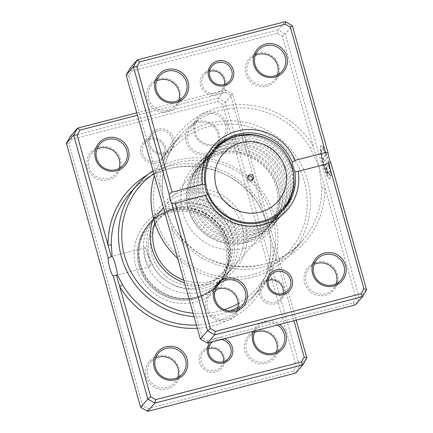 <?xml version="1.0" encoding="UTF-8"?>
<svg xmlns="http://www.w3.org/2000/svg" width="433" height="433" viewBox="0 0 433 433"><rect width="100%" height="100%" fill="white"/><g stroke="black" fill="none" stroke-linecap="round" stroke-linejoin="round"><path stroke-width="0.32" stroke-dasharray="2.17 1.62" d="M293.975 320.75L273.234 246.956A2.874 0.455 -0.7 0 1 270.76 246.534A2.874 0.455 -0.7 0 1 270.787 246.469C270.647 239.438 269.521 232.683 267.399 226.199C265.732 219.206 263.102 212.603 259.519 206.379A80.538 78.714 41.2 0 0 169.4 168.583A80.538 78.714 41.2 0 0 130.447 192.528C162.965 152.259 234.307 159.901 259.486 206.444L259.519 206.379M209.875 342.487A12.941 12.649 -138.8 0 1 216.532 338.157A12.941 12.649 -138.8 0 1 224.559 338.693M221.295 339.537A11.507 11.247 41.2 0 0 212.646 341.772M208.527 347.304A12.941 12.649 41.2 0 0 199.667 362.865A12.941 12.649 41.2 0 0 215.482 372.055A12.941 12.649 41.2 0 0 224.343 356.489A12.941 12.649 41.2 0 0 208.527 347.304M223.439 361.609A11.507 11.247 -138.8 0 1 202.606 365.349A11.507 11.247 -138.8 0 1 208.582 348.603M164.746 153.915A12.941 12.649 -138.8 0 1 148.93 144.73A12.941 12.649 -138.8 0 1 157.791 129.169A12.941 12.649 -138.8 0 1 173.606 138.354A12.941 12.649 -138.8 0 1 164.746 153.915M157.975 130.771A11.507 11.247 41.2 0 0 151.469 147.675A11.507 11.247 41.2 0 0 169.725 149.347A11.507 11.247 41.2 0 0 157.975 130.771M149.786 138.316A12.941 12.649 41.2 0 0 140.925 153.877A12.941 12.649 41.2 0 0 156.741 163.062A12.941 12.649 41.2 0 0 165.595 147.501A12.941 12.649 41.2 0 0 149.786 138.316M156.551 161.46A11.507 11.247 -138.8 0 1 144.806 142.885A11.507 11.247 -138.8 0 1 163.062 144.557A11.507 11.247 -138.8 0 1 156.551 161.46M148.14 255.816L146.489 249.89L145.32 247.649L144.465 251.27L145.418 258.929L147.945 264.633L150.213 266.587L150.208 263.188L148.14 255.816M215.25 145.288A17.255 16.865 -138.8 0 1 194.163 133.039A17.255 16.865 -138.8 0 1 205.978 112.288A17.255 16.865 -138.8 0 1 227.06 124.536A17.255 16.865 -138.8 0 1 215.25 145.288M206.162 113.895A15.821 15.464 41.2 0 0 198.509 118.599A15.821 15.464 41.2 0 0 197.215 137.131A15.821 15.464 41.2 0 0 214.665 144.14A15.821 15.464 41.2 0 0 222.318 139.437A15.821 15.464 41.2 0 0 223.612 120.904A15.821 15.464 41.2 0 0 206.162 113.895M253.435 331.229A17.255 16.865 -138.8 0 1 264.72 321.281A17.255 16.865 -138.8 0 1 279.691 324.441M277.531 324.999A15.821 15.464 41.2 0 0 264.904 322.883A15.821 15.464 41.2 0 0 257.256 327.586A15.821 15.464 41.2 0 0 255.102 330.796M256.715 330.428A17.255 16.865 41.2 0 0 244.899 351.174A17.255 16.865 41.2 0 0 265.986 363.422A17.255 16.865 41.2 0 0 277.797 342.671A17.255 16.865 41.2 0 0 256.715 330.428M276.395 352.018A15.821 15.464 -138.8 0 1 273.45 357.117A15.821 15.464 -138.8 0 1 265.802 361.82A15.821 15.464 -138.8 0 1 248.353 354.811A15.821 15.464 -138.8 0 1 249.646 336.273A15.821 15.464 -138.8 0 1 254.312 332.685M197.968 121.435A17.255 16.865 41.2 0 0 186.158 142.186A17.255 16.865 41.2 0 0 207.245 154.435A17.255 16.865 41.2 0 0 219.055 133.683A17.255 16.865 41.2 0 0 197.968 121.435M207.055 152.833A15.821 15.464 -138.8 0 1 189.611 145.818A15.821 15.464 -138.8 0 1 190.904 127.286A15.821 15.464 -138.8 0 1 198.558 122.582A15.821 15.464 -138.8 0 1 216.002 129.591A15.821 15.464 -138.8 0 1 214.708 148.129A15.821 15.464 -138.8 0 1 207.055 152.833M99.276 146.944A17.255 16.865 41.2 0 0 87.466 167.695A17.255 16.865 41.2 0 0 108.553 179.944A17.255 16.865 41.2 0 0 120.363 159.192A17.255 16.865 41.2 0 0 99.276 146.944M118.961 168.534A15.821 15.464 -138.8 0 1 116.017 173.633A15.821 15.464 -138.8 0 1 108.369 178.336A15.821 15.464 -138.8 0 1 90.919 171.327A15.821 15.464 -138.8 0 1 92.213 152.795A15.821 15.464 -138.8 0 1 96.878 149.201M158.023 355.931A17.255 16.865 41.2 0 0 146.213 376.683A17.255 16.865 41.2 0 0 167.3 388.931A17.255 16.865 41.2 0 0 179.11 368.18A17.255 16.865 41.2 0 0 158.023 355.931M177.703 377.527A15.821 15.464 -138.8 0 1 174.764 382.626A15.821 15.464 -138.8 0 1 167.111 387.329A15.821 15.464 -138.8 0 1 149.661 380.315A15.821 15.464 -138.8 0 1 150.96 361.782A15.821 15.464 -138.8 0 1 155.626 358.194M153.531 218.356A48.897 47.792 -138.8 0 1 185.508 190.141A48.897 47.792 -138.8 0 1 245.251 224.846A48.897 47.792 -138.8 0 1 211.791 283.637A48.897 47.792 -138.8 0 1 184.534 282.738M183.792 280.097A46.022 44.983 41.2 0 0 210.617 281.347A46.022 44.983 41.2 0 0 232.873 267.664A46.022 44.983 41.2 0 0 236.64 213.745A46.022 44.983 41.2 0 0 185.881 193.351A46.022 44.983 41.2 0 0 163.62 207.034A46.022 44.983 41.2 0 0 154.781 222.714M193.102 313.216A77.659 75.905 41.2 0 0 219.52 311.138A77.659 75.905 41.2 0 0 224.44 309.687M238.231 303.501A77.659 75.905 41.2 0 0 269.245 208.089A77.659 75.905 41.2 0 0 177.779 162.646A77.659 75.905 41.2 0 0 153.85 173.579M153.076 170.819A80.538 78.714 -138.8 0 1 176.604 160.351A80.538 78.714 -138.8 0 1 265.44 196.041A80.538 78.714 -138.8 0 1 258.842 290.397A80.538 78.714 -138.8 0 1 237.993 307.159M230.183 310.905A80.538 78.714 -138.8 0 1 219.888 314.342A80.538 78.714 -138.8 0 1 194.06 316.637M169.492 208.435A48.897 47.792 41.2 0 0 136.032 267.231A48.897 47.792 41.2 0 0 195.776 301.931A48.897 47.792 41.2 0 0 229.236 243.14A48.897 47.792 41.2 0 0 169.492 208.435M195.402 298.727A46.022 44.983 -138.8 0 1 144.638 278.332A46.022 44.983 -138.8 0 1 148.411 224.413A46.022 44.983 -138.8 0 1 170.667 210.73A46.022 44.983 -138.8 0 1 221.425 231.125A46.022 44.983 -138.8 0 1 217.658 285.038A46.022 44.983 -138.8 0 1 195.402 298.727M136.774 112.829L225.609 89.869L218.405 98.102L70.368 136.363L71.878 139.28L217.642 101.603L222.611 104.488L296.172 366.199L293.39 371.092L147.626 408.763L142.657 405.878L69.096 144.167L71.878 139.28M293.39 371.092L295.696 373.089L299.636 366.172L225.431 102.188L218.405 98.102L217.642 101.603M306.84 357.939L299.636 366.172L296.172 366.199M197.324 328.246A83.412 81.528 -138.8 0 0 213.058 325.784A83.412 81.528 -138.8 0 0 273.234 246.956L230.616 95.341L225.647 92.456L225.609 89.869L232.64 93.956L225.431 102.188L222.611 104.488M230.616 95.341L232.64 93.956L296.226 320.171M225.647 92.456L137.456 115.254M66.433 143.28L69.096 144.167M140.633 407.269L142.657 405.878M147.664 411.35L147.626 408.763M147.626 174.78A83.412 81.528 -138.8 0 1 261.564 205.437L259.486 206.444C262.322 211.163 264.725 216.911 266.69 223.677M248.049 176.334A2.874 2.809 41.2 0 0 250.269 181.562A2.874 2.809 41.2 0 0 252.147 179.917M216.392 147.106A46.022 44.983 -138.8 0 1 235.53 136.644A46.022 44.983 -138.8 0 1 285.017 155.128A46.022 44.983 -138.8 0 1 285.298 207.429M283.534 209.751A46.022 44.983 -138.8 0 1 282.522 210.952A46.022 44.983 -138.8 0 1 260.26 224.635A46.022 44.983 -138.8 0 1 209.502 204.241A46.022 44.983 -138.8 0 1 213.269 150.327A46.022 44.983 -138.8 0 1 214.324 149.163M179.976 200.095A46.022 44.983 -138.8 0 1 230.735 220.489A46.022 44.983 -138.8 0 1 226.968 274.408A46.022 44.983 -138.8 0 1 204.712 288.091A46.022 44.983 -138.8 0 1 153.948 267.697A46.022 44.983 -138.8 0 1 157.715 213.778A46.022 44.983 -138.8 0 1 179.976 200.095M180.534 204.906A41.703 40.762 -138.8 0 1 226.535 223.39A41.703 40.762 -138.8 0 1 223.119 272.254A41.703 40.762 -138.8 0 1 202.947 284.654A41.703 40.762 -138.8 0 1 156.946 266.171A41.703 40.762 -138.8 0 1 160.362 217.306A41.703 40.762 -138.8 0 1 180.534 204.906M178.331 207.423A41.703 40.762 -138.8 0 1 224.332 225.902A41.703 40.762 -138.8 0 1 220.917 274.766A41.703 40.762 -138.8 0 1 200.75 287.166A41.703 40.762 -138.8 0 1 154.743 268.687A41.703 40.762 -138.8 0 1 158.159 219.823A41.703 40.762 -138.8 0 1 178.331 207.423M176.572 203.981A46.022 44.983 -138.8 0 1 227.336 224.375A46.022 44.983 -138.8 0 1 223.563 278.295A46.022 44.983 -138.8 0 1 201.307 291.977A46.022 44.983 -138.8 0 1 150.543 271.583A46.022 44.983 -138.8 0 1 154.316 217.669A46.022 44.983 -138.8 0 1 176.572 203.981M171.869 209.356A46.022 44.983 -138.8 0 1 222.627 229.75A46.022 44.983 -138.8 0 1 218.86 283.669A46.022 44.983 -138.8 0 1 196.604 297.352A46.022 44.983 -138.8 0 1 145.84 276.958A46.022 44.983 -138.8 0 1 149.607 223.038A46.022 44.983 -138.8 0 1 171.869 209.356M171.944 209.632A45.73 44.702 -138.8 0 1 222.389 229.896A45.73 44.702 -138.8 0 1 218.643 283.48A45.73 44.702 -138.8 0 1 196.522 297.076A45.73 44.702 -138.8 0 1 146.083 276.811A45.73 44.702 -138.8 0 1 149.823 223.228A45.73 44.702 -138.8 0 1 171.944 209.632M170.505 211.277A45.73 44.702 -138.8 0 1 220.949 231.547A45.73 44.702 -138.8 0 1 217.204 285.125A45.73 44.702 -138.8 0 1 195.083 298.721A45.73 44.702 -138.8 0 1 144.638 278.457A45.73 44.702 -138.8 0 1 148.384 224.879A45.73 44.702 -138.8 0 1 170.505 211.277M170.651 212.56A44.583 43.576 -138.8 0 1 225.122 244.201A44.583 43.576 -138.8 0 1 194.612 297.807A44.583 43.576 -138.8 0 1 140.14 266.165A44.583 43.576 -138.8 0 1 170.651 212.56M209.507 70.092A12.941 12.649 41.2 0 0 200.652 85.658A12.941 12.649 41.2 0 0 216.468 94.843A12.941 12.649 41.2 0 0 225.322 79.282A12.941 12.649 41.2 0 0 209.507 70.092M224.418 84.397A11.507 11.247 -138.8 0 1 203.591 88.143A11.507 11.247 -138.8 0 1 209.561 71.391M268.254 279.085A12.941 12.649 41.2 0 0 259.394 294.646A12.941 12.649 41.2 0 0 275.209 303.831A12.941 12.649 41.2 0 0 284.07 288.27A12.941 12.649 41.2 0 0 268.254 279.085M283.16 293.385A11.507 11.247 -138.8 0 1 262.333 297.13A11.507 11.247 -138.8 0 1 268.308 280.384M162.213 186.531A2.874 0.455 -0.7 0 0 162.24 186.466A2.874 0.455 -0.7 0 0 159.766 186.044A83.412 81.528 41.2 0 1 219.942 107.216A83.412 81.528 41.2 0 1 313.281 146.365L355.899 297.98L353.117 302.867L207.353 340.544L202.384 337.659L128.817 75.948L131.605 71.055L277.364 33.384L282.338 36.269L313.281 146.365L310.434 148.221L319.116 167.122L321.703 188.312A80.538 78.714 -138.8 0 1 302.553 240.472A80.538 78.714 -138.8 0 1 263.6 264.417A80.538 78.714 -138.8 0 1 173.481 226.621C169.898 220.397 167.268 213.794 165.601 206.801C163.479 200.317 162.353 193.562 162.213 186.531A80.538 78.714 -138.8 0 1 181.362 134.371A80.538 78.714 -138.8 0 1 220.316 110.426A80.538 78.714 -138.8 0 1 310.434 148.221M243.752 248.363A49.876 48.745 -138.8 0 1 182.813 212.971A49.876 48.745 -138.8 0 1 216.944 153.001A49.876 48.745 -138.8 0 1 277.883 188.398A49.876 48.745 -138.8 0 1 243.752 248.363M244.715 242.393A46.022 44.983 -138.8 0 1 193.957 221.999A46.022 44.983 -138.8 0 1 197.724 168.08A46.022 44.983 -138.8 0 1 219.98 154.397A46.022 44.983 -138.8 0 1 270.744 174.791A46.022 44.983 -138.8 0 1 266.977 228.711A46.022 44.983 -138.8 0 1 244.715 242.393M329.524 171.013L330.514 172.946A17.049 2.999 75.5 0 1 329.73 178.548A17.049 2.999 75.5 0 1 323.088 164.756A17.049 2.999 75.5 0 1 321.199 145.537A17.049 2.999 75.5 0 1 327.364 157.715L324.057 161.498L323.137 158.24L325.849 155.144A13.639 2.398 -104.5 0 0 322.049 148.838A13.639 2.398 -104.5 0 0 323.565 164.215A13.639 2.398 -104.5 0 0 328.874 175.246A13.639 2.398 -104.5 0 0 329.524 171.013L329.794 170.943A13.639 2.398 75.5 0 1 329.15 175.176A13.639 2.398 75.5 0 1 323.841 164.139A13.639 2.398 75.5 0 1 322.325 148.768A13.639 2.398 75.5 0 1 326.125 155.074L323.413 158.169L324.328 161.428L327.64 157.644A17.049 2.999 -104.5 0 0 321.47 145.466A17.049 2.999 -104.5 0 0 323.364 164.686A17.049 2.999 -104.5 0 0 330.006 178.477A17.049 2.999 -104.5 0 0 330.785 172.875L329.794 170.943M327.364 157.715L327.64 157.644M325.957 163.874A5.115 0.898 -104.5 0 0 326.623 169.579A5.115 0.898 -104.5 0 0 328.615 173.714A5.115 0.898 -104.5 0 0 328.707 173.655L327.792 170.396A1.705 0.298 75.5 0 1 327.759 170.413A1.705 0.298 75.5 0 1 327.094 169.032A1.705 0.298 75.5 0 1 326.872 167.133L328.869 164.854A13.639 2.398 75.5 0 1 329.486 168.253L330.471 170.191A17.049 2.999 -104.5 0 0 328.555 160.908L325.681 163.945L328.555 160.908M328.284 160.979A17.049 2.999 75.5 0 1 330.2 170.261L329.21 168.329A13.639 2.398 -104.5 0 0 328.598 164.924L326.601 167.203A1.705 0.298 -104.5 0 0 326.823 169.108A1.705 0.298 -104.5 0 0 327.483 170.483A1.705 0.298 -104.5 0 0 327.516 170.467L328.43 173.725A5.115 0.898 75.5 0 1 328.338 173.785A5.115 0.898 75.5 0 1 326.347 169.649A5.115 0.898 75.5 0 1 325.681 163.945M327.516 170.467L327.792 170.396M222.686 151.312A46.022 44.983 41.2 0 0 200.425 164.995A46.022 44.983 41.2 0 0 196.658 218.914A46.022 44.983 41.2 0 0 247.422 239.308A46.022 44.983 41.2 0 0 269.678 225.625A46.022 44.983 41.2 0 0 273.445 171.706A46.022 44.983 41.2 0 0 222.686 151.312M221.285 152.914A46.022 44.983 41.2 0 0 199.023 166.597A46.022 44.983 41.2 0 0 195.256 220.511A46.022 44.983 41.2 0 0 246.02 240.905A46.022 44.983 41.2 0 0 268.276 227.222A46.022 44.983 41.2 0 0 272.043 173.308A46.022 44.983 41.2 0 0 221.285 152.914M226.686 146.738A46.022 44.983 41.2 0 0 204.43 160.421A46.022 44.983 41.2 0 0 200.663 214.34A46.022 44.983 41.2 0 0 251.421 234.735A46.022 44.983 41.2 0 0 273.683 221.052A46.022 44.983 41.2 0 0 277.45 167.133A46.022 44.983 41.2 0 0 226.686 146.738M225.29 148.34A46.022 44.983 41.2 0 0 203.028 162.023A46.022 44.983 41.2 0 0 199.261 215.943A46.022 44.983 41.2 0 0 250.02 236.337A46.022 44.983 41.2 0 0 272.281 222.649A46.022 44.983 41.2 0 0 276.048 168.735A46.022 44.983 41.2 0 0 225.29 148.34M230.692 142.165A46.022 44.983 41.2 0 0 208.435 155.848A46.022 44.983 41.2 0 0 204.668 209.767A46.022 44.983 41.2 0 0 255.427 230.161A46.022 44.983 41.2 0 0 277.683 216.478A46.022 44.983 41.2 0 0 281.455 162.559A46.022 44.983 41.2 0 0 230.692 142.165M229.29 143.767A46.022 44.983 41.2 0 0 207.034 157.45A46.022 44.983 41.2 0 0 203.266 211.369A46.022 44.983 41.2 0 0 254.025 231.763A46.022 44.983 41.2 0 0 276.286 218.075A46.022 44.983 41.2 0 0 280.054 164.161A46.022 44.983 41.2 0 0 229.29 143.767M316.436 262.203A17.255 16.865 41.2 0 0 304.626 282.955A17.255 16.865 41.2 0 0 325.713 295.203A17.255 16.865 41.2 0 0 337.524 274.452A17.255 16.865 41.2 0 0 316.436 262.203M336.122 283.799A15.821 15.464 -138.8 0 1 333.177 288.898A15.821 15.464 -138.8 0 1 325.529 293.601A15.821 15.464 -138.8 0 1 308.08 286.586A15.821 15.464 -138.8 0 1 309.373 268.054A15.821 15.464 -138.8 0 1 314.039 264.466M217.75 287.712A17.255 16.865 41.2 0 0 205.94 308.464A17.255 16.865 41.2 0 0 227.022 320.712A17.255 16.865 41.2 0 0 238.837 299.961A17.255 16.865 41.2 0 0 217.75 287.712M237.43 309.303A15.821 15.464 -138.8 0 1 234.491 314.401A15.821 15.464 -138.8 0 1 226.838 319.105A15.821 15.464 -138.8 0 1 209.388 312.096A15.821 15.464 -138.8 0 1 210.682 293.563A15.821 15.464 -138.8 0 1 215.347 289.969M257.695 53.216A17.255 16.865 41.2 0 0 245.884 73.967A17.255 16.865 41.2 0 0 266.972 86.216A17.255 16.865 41.2 0 0 278.782 65.464A17.255 16.865 41.2 0 0 257.695 53.216M277.374 74.806A15.821 15.464 -138.8 0 1 274.435 79.905A15.821 15.464 -138.8 0 1 266.782 84.608A15.821 15.464 -138.8 0 1 249.332 77.599A15.821 15.464 -138.8 0 1 250.631 59.067A15.821 15.464 -138.8 0 1 255.297 55.473M159.003 78.725A17.255 16.865 41.2 0 0 147.193 99.471A17.255 16.865 41.2 0 0 168.28 111.719A17.255 16.865 41.2 0 0 180.09 90.973A17.255 16.865 41.2 0 0 159.003 78.725M178.688 100.315A15.821 15.464 -138.8 0 1 175.744 105.414A15.821 15.464 -138.8 0 1 168.096 110.117A15.821 15.464 -138.8 0 1 150.646 103.108A15.821 15.464 -138.8 0 1 151.94 84.576A15.821 15.464 -138.8 0 1 156.605 80.982M234.697 137.591A46.022 44.983 41.2 0 0 212.441 151.274A46.022 44.983 41.2 0 0 208.668 205.193A46.022 44.983 41.2 0 0 259.432 225.588A46.022 44.983 41.2 0 0 281.688 211.905A46.022 44.983 41.2 0 0 285.455 157.985A46.022 44.983 41.2 0 0 234.697 137.591M233.295 139.193A46.022 44.983 41.2 0 0 211.039 152.876A46.022 44.983 41.2 0 0 207.266 206.795A46.022 44.983 41.2 0 0 258.03 227.19A46.022 44.983 41.2 0 0 280.286 213.501A46.022 44.983 41.2 0 0 284.059 159.588A46.022 44.983 41.2 0 0 233.295 139.193M209.48 126.436A77.659 75.905 -138.8 0 1 304.367 181.551A77.659 75.905 -138.8 0 1 251.216 274.928A77.659 75.905 -138.8 0 1 156.329 219.812A77.659 75.905 -138.8 0 1 209.48 126.436M177.682 258.366A80.538 78.714 41.2 0 0 252.39 277.223A80.538 78.714 41.2 0 0 291.344 253.273A80.538 78.714 41.2 0 0 297.936 158.922A80.538 78.714 41.2 0 0 209.107 123.232A80.538 78.714 41.2 0 0 170.153 147.177A80.538 78.714 41.2 0 0 154.397 175.533M353.117 302.867L355.423 304.87L359.363 297.953L366.567 289.72M355.899 297.98L359.363 297.953L285.158 33.963L292.367 25.731M282.338 36.269L285.158 33.963L278.127 29.882L285.336 21.65M277.364 33.384L278.127 29.882L130.095 68.143L131.605 71.055M207.353 340.544L207.391 343.131M202.384 337.659L200.36 339.044M128.817 75.948L126.16 75.061M328.598 164.924L328.869 164.854M328.43 173.725L328.707 173.655M330.2 170.261L330.471 170.191M329.21 168.329L329.486 168.253M330.514 172.946L330.785 172.875M324.057 161.498L324.328 161.428M323.137 158.24L323.413 158.169M325.849 155.144L326.125 155.074M321.703 188.312A2.874 0.455 179.3 0 1 324.956 187.884A83.412 81.528 41.2 0 1 264.774 266.706A83.412 81.528 41.2 0 1 171.436 227.563L173.481 226.621M196.414 325.01A80.538 78.714 41.2 0 0 212.684 322.574A80.538 78.714 41.2 0 0 251.638 298.629A80.538 78.714 41.2 0 0 270.787 246.469M253.143 134.614A44.751 43.744 -138.8 0 1 292.827 169.352M326.601 167.203L326.872 167.133M268.108 228.716C269.629 233.652 270.511 239.59 270.76 246.534C270.76 266.355 264.384 283.723 251.638 298.629L258.842 290.397M203.548 351.872L211.158 343.18M144.806 142.885L152.411 134.192M145.32 247.649L111.936 256.282M190.904 127.286L198.509 118.599M92.213 152.795L99.823 144.102M249.646 336.273L257.256 327.586M150.96 361.782L158.565 353.095M148.411 224.413L163.62 207.034M217.658 285.038L232.873 267.664M174.764 382.626L182.369 373.933M273.45 357.117L281.06 348.424M116.017 173.633L123.627 164.946M214.708 148.129L222.318 139.437M150.213 266.587L115.221 275.632M162.115 158.04L169.725 149.347M220.862 367.027L228.467 358.34M247.335 176.913L248.531 175.544M282.522 210.952L226.968 274.408M223.119 272.254L220.917 274.766M223.563 278.295L218.86 283.669M154.316 217.669L149.607 223.038M160.362 217.306L158.159 219.823M213.269 150.327L157.715 213.778M218.643 283.48L217.204 285.125M149.823 223.228L148.384 224.879M251.66 180.707L252.861 179.332M212.138 65.973L204.533 74.66M270.885 274.96L263.275 283.653M328.874 175.246L329.15 175.176M321.199 145.537L321.47 145.466M327.483 170.483L327.759 170.413M247.216 242.388C226.075 248.255 201.664 237.192 191.851 217.35C177.416 191.63 192.934 156.172 221.49 149.829C242.648 143.951 267.085 155.052 276.882 174.927C291.268 200.647 275.745 236.055 247.216 242.388M251.216 237.814C230.08 243.687 205.67 232.618 195.857 212.776C181.422 187.061 196.934 151.599 225.496 145.255C246.653 139.383 271.09 150.478 280.887 170.358C295.268 196.073 279.745 231.482 251.216 237.814M255.221 233.241C234.085 239.113 209.675 228.045 199.862 208.203C185.427 182.488 200.939 147.025 229.495 140.687C250.658 134.809 275.096 145.905 284.892 165.785C299.273 191.5 283.75 226.908 255.221 233.241M259.226 228.667C238.085 234.54 213.675 223.471 203.862 203.629C189.432 177.914 204.944 142.452 233.501 136.114C254.664 130.236 279.101 141.331 288.892 161.211C303.279 186.926 287.756 222.335 259.226 228.667M316.983 259.367L309.373 268.054M218.292 284.871L210.682 293.563M258.236 50.374L250.631 59.067M159.55 75.883L151.94 84.576M291.344 253.273L302.553 240.472C270.035 280.741 198.687 273.099 173.514 226.556C170.678 221.837 168.275 216.089 166.31 209.323M215.342 147.962L212.441 151.274M211.039 152.876L208.435 155.848M207.034 157.45L204.43 160.421M203.028 162.023L200.425 164.995M199.023 166.597L197.724 168.08M268.276 227.222L266.977 228.711M272.281 222.649L269.678 225.625M276.286 218.075L273.683 221.052M280.286 213.501L277.683 216.478M284.589 208.587L281.688 211.905M170.153 147.177L181.362 134.371C168.616 149.277 162.24 166.645 162.24 186.466C162.489 193.41 163.371 199.348 164.892 204.284M183.354 96.727L175.744 105.414M282.04 71.218L274.435 79.905M242.096 305.714L234.491 314.401M340.787 280.205L333.177 288.898M206.178 195.18L174.396 203.396M329.215 163.376L297.433 171.592M328.338 173.785L328.615 173.714M329.73 178.548L330.006 178.477M322.049 148.838L322.325 148.768M288.194 290.115L280.589 298.808M229.452 81.128L221.842 89.82"/><path stroke-width="0.65" d="M224.559 338.693A12.941 12.649 -138.8 0 1 232.819 351.385A12.941 12.649 -138.8 0 1 223.493 362.908A12.941 12.649 -138.8 0 1 209.388 357.436A12.941 12.649 -138.8 0 1 209.875 342.487M212.646 341.772A11.507 11.247 41.2 0 0 222.903 361.761A11.507 11.247 41.2 0 0 221.295 339.537M208.582 348.603A11.507 11.247 -138.8 0 1 223.439 361.609M137.456 115.254L79.883 130.133L77.101 135.02L108.044 245.116A2.874 0.455 179.3 0 0 111.297 244.688L112.093 256.26L108.228 258.106A9.78 1.721 -104.5 0 0 109.782 268.141A9.78 1.721 -104.5 0 0 113.251 275.978L116.509 275.226L119.719 286.635L150.662 396.731L147.842 399.037L113.251 275.978M116.509 275.226L117.262 274.652C117.375 272.703 116.704 269.261 115.243 264.319C113.944 259.437 112.889 256.753 112.093 256.26L111.936 256.282M116.564 170.797A17.255 16.865 -138.8 0 1 95.477 158.548A17.255 16.865 -138.8 0 1 107.287 137.797A17.255 16.865 -138.8 0 1 128.374 150.045A17.255 16.865 -138.8 0 1 116.564 170.797M107.471 139.399A15.821 15.464 41.2 0 0 99.823 144.102A15.821 15.464 41.2 0 0 98.524 162.64A15.821 15.464 41.2 0 0 115.974 169.649A15.821 15.464 41.2 0 0 123.627 164.946A15.821 15.464 41.2 0 0 124.921 146.414A15.821 15.464 41.2 0 0 107.471 139.399M279.691 324.441A17.255 16.865 -138.8 0 1 286.148 341.328A17.255 16.865 -138.8 0 1 273.997 354.275A17.255 16.865 -138.8 0 1 256.699 348.938A17.255 16.865 -138.8 0 1 253.435 331.229M255.102 330.796A15.821 15.464 41.2 0 0 257.115 347.726A15.821 15.464 41.2 0 0 273.407 353.133A15.821 15.464 41.2 0 0 281.06 348.424A15.821 15.464 41.2 0 0 277.531 324.999M175.305 379.784A17.255 16.865 -138.8 0 1 154.218 367.536A17.255 16.865 -138.8 0 1 166.028 346.784A17.255 16.865 -138.8 0 1 187.116 359.033A17.255 16.865 -138.8 0 1 175.305 379.784M166.218 348.392A15.821 15.464 41.2 0 0 158.565 353.095A15.821 15.464 41.2 0 0 157.271 371.628A15.821 15.464 41.2 0 0 174.721 378.637A15.821 15.464 41.2 0 0 182.369 373.933A15.821 15.464 41.2 0 0 183.668 355.401A15.821 15.464 41.2 0 0 166.218 348.392M254.312 332.685A15.821 15.464 -138.8 0 1 257.299 331.57A15.821 15.464 -138.8 0 1 272.904 336.192A15.821 15.464 -138.8 0 1 276.395 352.018M96.878 149.201A15.821 15.464 -138.8 0 1 99.866 148.091A15.821 15.464 -138.8 0 1 115.47 152.708A15.821 15.464 -138.8 0 1 118.961 168.534M155.626 358.194A15.821 15.464 -138.8 0 1 158.608 357.079A15.821 15.464 -138.8 0 1 174.212 361.701A15.821 15.464 -138.8 0 1 177.703 377.527M184.534 282.738A48.897 47.792 -138.8 0 1 153.531 218.356M154.781 222.714A46.022 44.983 41.2 0 0 183.792 280.097M224.44 309.687A77.659 75.905 41.2 0 0 238.231 303.501M237.993 307.159A80.538 78.714 -138.8 0 1 230.183 310.905M150.662 396.731L155.636 399.616L301.395 361.945L304.183 357.052L293.975 320.75M108.228 258.106L73.637 135.047L77.577 128.13L70.368 136.363L66.433 143.28L140.633 407.269L147.664 411.35L295.696 373.089L302.905 364.857L154.873 403.118L147.664 411.35M79.883 130.133L77.577 128.13L136.774 112.829M77.101 135.02L73.637 135.047L66.433 143.28M155.636 399.616L154.873 403.118L147.842 399.037L140.633 407.269M296.226 320.171L306.84 357.939L302.905 364.857L301.395 361.945M194.06 316.637A80.538 78.714 -138.8 0 1 124.958 267.031A80.538 78.714 -138.8 0 1 137.651 184.301A80.538 78.714 -138.8 0 1 153.076 170.819M117.262 274.652L122.566 284.779A80.538 78.714 41.2 0 0 196.414 325.01M153.85 173.579A77.659 75.905 41.2 0 0 124.634 256.022A77.659 75.905 41.2 0 0 193.102 313.216M306.84 357.939L304.183 357.052M147.626 174.78A83.412 81.528 -138.8 0 0 108.044 245.116L111.254 256.525M197.324 328.246A83.412 81.528 -138.8 0 1 119.719 286.635L122.566 284.779M249.928 174.688A2.874 2.809 41.2 0 0 248.298 178.916A2.874 2.809 41.2 0 0 252.861 179.332A2.874 2.809 41.2 0 0 249.928 174.688M252.147 179.917A2.874 2.809 41.2 0 0 248.049 176.334M292.827 169.352A44.751 43.744 -138.8 0 1 261.732 221.36A44.751 43.744 -138.8 0 1 207.05 189.6A44.751 43.744 -138.8 0 1 237.679 135.789A44.751 43.744 -138.8 0 1 253.143 134.614C273.721 137.797 286.944 149.38 292.827 169.352C295.766 183.175 293.255 195.868 285.298 207.429A46.022 44.983 -138.8 0 1 283.534 209.751M214.324 149.163A46.022 44.983 -138.8 0 1 216.392 147.106C222.27 141.667 229.089 137.921 236.862 135.87L253.143 134.614M209.561 71.391A11.507 11.247 -138.8 0 1 224.418 84.397M224.473 85.696A12.941 12.649 -138.8 0 1 208.657 76.511A12.941 12.649 -138.8 0 1 217.518 60.945A12.941 12.649 -138.8 0 1 233.333 70.135A12.941 12.649 -138.8 0 1 224.473 85.696M217.702 62.552A11.507 11.247 41.2 0 0 211.196 79.45A11.507 11.247 41.2 0 0 229.452 81.128A11.507 11.247 41.2 0 0 217.702 62.552M268.308 280.384A11.507 11.247 -138.8 0 1 283.16 293.385M283.214 294.684A12.941 12.649 -138.8 0 1 267.405 285.499A12.941 12.649 -138.8 0 1 276.259 269.938A12.941 12.649 -138.8 0 1 292.075 279.123A12.941 12.649 -138.8 0 1 283.214 294.684M276.449 271.54A11.507 11.247 41.2 0 0 269.938 288.443A11.507 11.247 41.2 0 0 288.194 290.115A11.507 11.247 41.2 0 0 276.449 271.54M314.039 264.466A15.821 15.464 -138.8 0 1 317.026 263.351A15.821 15.464 -138.8 0 1 332.631 267.973A15.821 15.464 -138.8 0 1 336.122 283.799M215.347 289.969A15.821 15.464 -138.8 0 1 218.335 288.86A15.821 15.464 -138.8 0 1 233.939 293.477A15.821 15.464 -138.8 0 1 237.43 309.303M255.297 55.473A15.821 15.464 -138.8 0 1 258.279 54.363A15.821 15.464 -138.8 0 1 273.883 58.98A15.821 15.464 -138.8 0 1 277.374 74.806M156.605 80.982A15.821 15.464 -138.8 0 1 159.593 79.867A15.821 15.464 -138.8 0 1 175.192 84.489A15.821 15.464 -138.8 0 1 178.688 100.315M274.977 77.069A17.255 16.865 -138.8 0 1 253.89 64.82A17.255 16.865 -138.8 0 1 265.7 44.069A17.255 16.865 -138.8 0 1 286.787 56.317A17.255 16.865 -138.8 0 1 274.977 77.069M265.889 45.671A15.821 15.464 41.2 0 0 258.236 50.374A15.821 15.464 41.2 0 0 256.942 68.912A15.821 15.464 41.2 0 0 274.392 75.921A15.821 15.464 41.2 0 0 282.04 71.218A15.821 15.464 41.2 0 0 283.339 52.685A15.821 15.464 41.2 0 0 265.889 45.671M333.724 286.056A17.255 16.865 -138.8 0 1 312.637 273.808A17.255 16.865 -138.8 0 1 324.447 253.056A17.255 16.865 -138.8 0 1 345.534 265.305A17.255 16.865 -138.8 0 1 333.724 286.056M324.631 254.664A15.821 15.464 41.2 0 0 316.983 259.367A15.821 15.464 41.2 0 0 315.684 277.899A15.821 15.464 41.2 0 0 333.134 284.909A15.821 15.464 41.2 0 0 340.787 280.205A15.821 15.464 41.2 0 0 342.081 261.673A15.821 15.464 41.2 0 0 324.631 254.664M235.032 311.565A17.255 16.865 -138.8 0 1 213.945 299.317A17.255 16.865 -138.8 0 1 225.755 278.565A17.255 16.865 -138.8 0 1 246.842 290.814A17.255 16.865 -138.8 0 1 235.032 311.565M225.945 280.167A15.821 15.464 41.2 0 0 218.292 284.871A15.821 15.464 41.2 0 0 216.998 303.409A15.821 15.464 41.2 0 0 234.442 310.418A15.821 15.464 41.2 0 0 242.096 305.714A15.821 15.464 41.2 0 0 243.389 287.182A15.821 15.464 41.2 0 0 225.945 280.167M176.285 102.572A17.255 16.865 -138.8 0 1 155.203 90.329A17.255 16.865 -138.8 0 1 167.014 69.578A17.255 16.865 -138.8 0 1 188.101 81.826A17.255 16.865 -138.8 0 1 176.285 102.572M167.198 71.18A15.821 15.464 41.2 0 0 159.55 75.883A15.821 15.464 41.2 0 0 158.251 94.416A15.821 15.464 41.2 0 0 175.701 101.43A15.821 15.464 41.2 0 0 183.354 96.727A15.821 15.464 41.2 0 0 184.647 78.189A15.821 15.464 41.2 0 0 167.198 71.18M294.911 171.766C293.812 169.108 292.919 165.931 292.232 162.24A46.022 44.983 41.2 0 0 237.598 134.273A46.022 44.983 41.2 0 0 215.342 147.962A46.022 44.983 41.2 0 0 205.026 184.783C205.069 188.642 205.962 191.819 207.699 194.309A46.022 44.983 41.2 0 0 262.333 222.27A46.022 44.983 41.2 0 0 284.589 208.587A46.022 44.983 41.2 0 0 294.911 171.766L298.191 171.354A48.897 47.792 -138.8 0 1 263.508 224.565A48.897 47.792 -138.8 0 1 205.632 195.278L175.154 203.153L210.389 328.512L215.358 331.397L361.122 293.72L363.904 288.833L328.669 163.479L298.191 171.354M172.063 192.155L202.541 184.279A48.897 47.792 -138.8 0 1 237.224 131.069A48.897 47.792 -138.8 0 1 295.1 160.356L325.578 152.476L290.343 27.122L285.374 24.237L139.61 61.908L136.828 66.801L172.063 192.155L169.13 194.06L133.364 66.828L137.304 59.911L285.336 21.65L292.367 25.731L328.127 152.963A5.753 1.012 -104.5 0 0 330.807 162.489L366.567 289.72L362.632 296.637L214.595 334.898L207.569 330.812L171.804 203.586L175.154 203.153M139.61 61.908L137.304 59.911L130.095 68.143L126.16 75.061L200.36 339.044L207.391 343.131L355.423 304.87L362.632 296.637L361.122 293.72M207.391 343.131L214.595 334.898L215.358 331.397M200.36 339.044L207.569 330.812L210.389 328.512M169.13 194.06A5.753 1.012 -104.5 0 0 171.804 203.586M126.16 75.061L133.364 66.828L136.828 66.801M154.397 175.533A80.538 78.714 41.2 0 0 177.682 258.366M205.026 184.783L202.541 184.279M205.632 195.278L207.699 194.309M295.1 160.356L292.232 162.24M328.127 152.963L325.578 152.476M328.669 163.479L330.807 162.489M363.904 288.833L366.567 289.72M285.336 21.65L285.374 24.237M292.367 25.731L290.343 27.122M137.651 184.301L130.447 192.528A80.538 78.714 41.2 0 0 111.297 244.688M260.439 212.1A36.253 35.436 41.2 0 0 285.25 168.507A36.253 35.436 41.2 0 0 240.954 142.776A36.253 35.436 41.2 0 0 216.143 186.369A36.253 35.436 41.2 0 0 260.439 212.1"/></g></svg>
